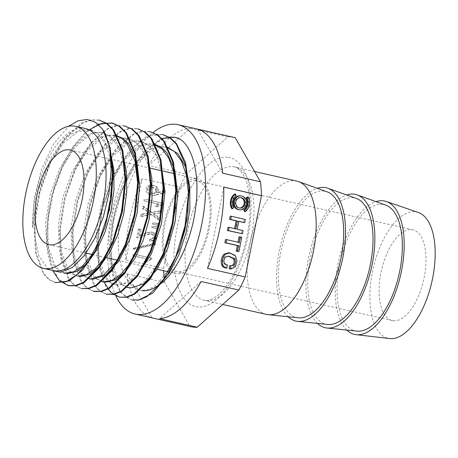 <?xml version="1.0" encoding="UTF-8"?>
<svg xmlns="http://www.w3.org/2000/svg" width="458" height="458" viewBox="0 0 458 458"><rect width="100%" height="100%" fill="white"/><g stroke="black" fill="none" stroke-linecap="round" stroke-linejoin="round"><path stroke-width="0.34" stroke-dasharray="2.29 1.72" d="M159.166 204.165L156.041 206.421L157.987 206.861L162.773 204.268L162.979 203.238L145.409 199.247L145.066 200.965L159.166 204.165L158.039 204.05L154.913 206.3L156.041 206.421M143.869 206.444L143.457 208.505L150.024 213.044L142.289 214.344L141.877 216.411L151.873 214.453L159.424 219.943L159.836 217.882L154.008 213.949L160.832 212.901L161.245 210.835L152.251 212.569L143.869 206.444L142.741 206.323L142.329 208.384L143.457 208.505M159.235 223.578L153.819 222.891L153.562 224.18L158.823 225.645L159.235 223.578L153.819 222.891M158.548 227.013L153.132 226.326L152.875 227.615L158.136 229.074L158.548 227.013L153.132 226.326M138.127 237.828L136.999 237.713L141.127 237.25L145.524 235.286L150.006 233.969L152.537 234.141L154.06 235.338C154.69 236.546 154.38 237.628 153.138 238.589L150.745 239.345L150.722 241.045C153.94 240.816 155.76 239.734 156.178 237.794L156.441 236.236L156.006 234.656L154.558 233.07L151.924 232.114L146.749 232.469L138.929 235.544L140.056 235.658L141.293 229.475L139.455 229.057L137.721 237.736L138.127 237.828M138.929 235.544L140.165 229.361L138.327 228.943L136.593 237.616L139.999 237.135L144.396 235.166L148.879 233.855L151.403 234.021L152.926 235.217C153.556 236.425 153.253 237.507 152.01 238.469L149.617 239.225L149.594 240.925C152.812 240.702 154.627 239.62 155.05 237.679L155.314 236.122L154.878 234.542L153.43 232.956L150.796 232L151.924 232.114L147.877 232.59L140.056 235.658M155.354 243.536L134.228 248.259L134.669 249.261L155.794 244.532L155.354 243.536L154.226 243.416L133.101 248.139L134.228 248.259M148.18 259.148L145.054 261.404L147.001 261.844L151.787 259.251L151.993 258.22L134.423 254.23L134.079 255.948L148.18 259.148L147.047 259.028L143.927 261.283L145.054 261.404M163.609 268.44L125.887 259.881L142.123 178.643L179.839 187.208L163.609 268.44A97.079 45.124 -77.2 0 0 163.683 270.752M152.451 195.28L155.044 195.371L165.075 192.755L165.47 190.78L158.004 192.858L158.537 189.12L156.813 186.795L153.029 185.461L151.592 185.427L148.913 186.257C146.222 189.062 146.405 191.707 149.463 194.198L152.056 195.263L157.833 194.793M247.48 196.946A10.523 9.303 -84.1 0 1 244.566 211.516M234.633 194.032L235.464 195.486A8.765 7.752 95.9 0 0 233.036 207.629L231.719 208.602M223.744 187.127L207.514 268.359M234.542 228.634L227.981 227.282M243.536 222.525L244.177 219.336L230.202 216.165M241.314 233.654L241.95 230.454L236.07 229.12L237.65 221.191L238.755 221.443M237.983 242.208L225.536 239.523M237.754 251.453L240.616 237.135L239.065 236.78M230.002 268.852L234.17 266.602L235.881 260.734L234.158 255.404L228.576 252.782M230.952 265.76L229.716 265.623M225.645 268.039L226.281 264.839C220.945 263.608 222.76 258.14 224.786 256.726L228.485 256.205M240.324 195.795A7.013 6.2 -84.1 0 1 245.769 203.415A7.013 6.2 -84.1 0 1 238.876 209.753M234.027 137.394A97.079 45.124 -77.2 0 0 231.536 136.982A97.079 45.124 -77.2 0 0 227.763 136.919L186.251 174.069A97.079 45.124 -77.2 0 0 179.839 187.208M164.079 277.216A97.079 45.124 -77.2 0 0 164.611 282.351L189.893 326.44A97.079 45.124 -77.2 0 0 191.049 326.737M85.457 128.555A72.811 33.846 102.8 0 0 32.667 227.758L34.087 198.755L41.569 169.076L53.718 143.692L68.637 126.293M53.225 270.564A72.811 33.846 102.8 0 1 46.979 267.655L49.699 269.768M161.382 138.585L145.753 149.531L131.349 168.933L119.698 194.61L112.273 223.092L109.817 251.173L112.576 275.069L120.145 292.084L131.429 299.927M162.338 134.406L154.169 134.194L145.529 137.154L128.355 151.93L113.223 176.53L102.426 207.022L97.399 238.944L98.825 267.237L106.371 287.647L112.05 293.859L118.759 297.053M149.669 131.526L141.459 131.32L132.843 134.297L115.662 149.068L100.565 173.651L89.734 204.216L84.736 236.053L86.167 264.392L93.695 284.779L99.409 291.002L106.096 294.156M136.999 128.641L128.801 128.463L120.202 131.417L102.987 146.211L87.902 170.748L77.081 201.325L72.055 233.191L73.503 261.489L81.037 281.928L86.745 288.099L93.421 291.282M124.324 125.795L116.132 125.595L107.527 128.521L90.329 143.343L75.221 167.88L64.412 198.44L59.391 230.311L60.822 258.621L68.374 279.014L74.07 285.225L80.745 288.425M98.046 124.198L85.325 132.396L73.125 146.446L62.431 165.298L54.027 187.333L48.582 210.749L46.493 233.637L47.855 254.104L52.567 270.415M98.985 120.019L90.799 119.83L82.182 122.813L64.984 137.56L49.888 162.149L39.073 192.675L34.047 224.563L35.495 252.839L43.018 273.294L48.72 279.46L55.412 282.626M175.133 137.297A84.135 39.107 -77.2 0 0 165.538 137.663C148.999 143.388 131.217 170.433 123.15 202.779C114.763 234.994 117.185 269.665 129.597 282.741L139.787 290.206L141.539 290.486L149.142 289.324L157.077 284.464L172.128 264.964M56.162 282.844L49.458 279.655L43.779 273.466L36.222 253.011L34.797 224.764L39.829 192.807L50.626 162.309L65.752 137.726L82.961 122.927L91.577 119.985L99.741 120.191M68.832 285.712L58.246 278.756L50.792 263.808L47.386 242.585L48.433 217.189L53.889 190.528L63.278 165.241L75.616 144.213L89.739 129.528M81.507 288.574L74.82 285.42L69.112 279.203L61.584 258.81L60.147 230.471L65.15 198.635L75.982 168.069L91.079 143.491L108.265 128.721L116.876 125.738L125.08 125.95M94.176 291.465L87.484 288.288L81.799 282.059L74.242 261.673L72.828 233.351L77.831 201.474L88.652 170.937L103.76 146.383L120.946 131.572L129.562 128.624L137.749 128.847M106.846 294.339L100.17 291.139L94.468 284.95L86.928 264.541L85.486 236.242L90.518 204.365L101.321 173.805L116.424 149.268L133.621 134.463L142.226 131.532L150.424 131.709M103.977 282.071L98.905 263.058L98.167 239.042L101.934 212.523L109.84 186.377L121.164 163.374L134.726 145.942L149.199 136.026L163.1 134.572M132.196 300.07L125.99 297.288L120.631 291.861L113.057 274.073L110.596 249.083L113.618 220.103L121.862 190.98L134.326 165.418L149.474 146.904L165.538 137.663M32.667 227.758L37.55 191.627L51.124 157.707L60.193 144.436L70.057 134.984L80.104 129.883L89.653 129.511L98.436 134.274L105.466 143.812L110.212 157.535L112.416 174.435M63.765 272.928L58.029 270.226L53.162 264.844L46.727 247.217L45.611 222.737L50.037 195.182L59.523 168.767L72.685 147.545L87.684 134.761L95.184 132.202L102.317 132.425L111.082 137.097L118.078 146.577L122.836 160.22L125.091 176.965M78.186 276.111L76.429 275.831L70.704 273.071L65.832 267.707L59.403 250.091L58.275 225.605L62.723 198.062L72.181 171.636L85.36 150.436L100.348 137.623L107.848 135.11L114.992 135.293M89.104 278.682L83.379 275.939L78.49 270.609L72.083 252.953L70.933 228.49L75.393 200.936L84.856 174.515L98.029 153.293L113.017 140.52L120.523 137.978L127.668 138.139L136.45 142.879L143.463 152.422L148.232 166.134L150.43 183.005M101.779 281.555L96.043 278.842L91.159 273.483L84.747 255.845L83.614 231.359L88.051 203.816L97.531 177.406L110.699 156.155L125.681 143.4L133.186 140.829L140.337 141.03L149.096 145.73L156.109 155.228L160.867 168.893L163.105 185.679M146.938 258.902L131.801 278.659L123.837 283.536L116.2 284.733L114.443 284.458L108.701 281.71L103.834 276.34L97.405 258.713L96.283 234.238L100.731 206.661L110.195 180.275L123.379 159.035L138.356 146.251L145.879 143.709L154.644 144.259M159.481 262.022L144.396 281.584L136.49 286.433L128.87 287.618M127.112 287.332L121.393 284.59L116.515 279.254L110.08 261.587L108.947 237.141L113.401 209.558L122.876 183.114L136.037 161.914L151.06 149.119L158.548 146.589L165.681 146.772L167.416 147.161L160.271 146.989L152.766 149.554L137.772 162.304L124.61 183.544L115.135 209.959L110.681 237.513L111.826 261.976L118.233 279.638L123.122 284.973L128.853 287.698L130.604 287.985M196.19 178.654A48.542 22.562 102.8 0 1 197.438 178.86A48.542 22.562 102.8 0 1 208.693 231.193A48.542 22.562 102.8 0 1 175.946 273.535A48.542 22.562 102.8 0 1 164.399 222.525A48.542 22.562 102.8 0 1 196.19 178.654M195.795 180.635A46.516 21.623 -77.2 0 0 165.327 222.68A46.516 21.623 -77.2 0 0 176.393 271.56A46.516 21.623 -77.2 0 0 177.589 271.76A46.516 21.623 -77.2 0 0 208.058 229.716A46.516 21.623 -77.2 0 0 196.992 180.836A46.516 21.623 -77.2 0 0 195.795 180.635M393.433 320.755A46.516 21.623 -77.2 0 0 423.902 278.71A46.516 21.623 -77.2 0 0 412.83 229.83A46.516 21.623 -77.2 0 0 381.445 270.403A46.516 21.623 -77.2 0 0 392.237 320.554A46.516 21.623 -77.2 0 0 393.433 320.755M154.741 144.299L147.602 144.127L140.102 146.652L125.108 159.441L111.929 180.652L102.466 207.079L98.006 234.651L99.151 259.102L105.575 276.752L110.452 282.094L116.177 284.847L117.929 285.134L127.278 283.181L136.948 275.853M161.073 163.661L153.224 148.564L142.066 141.43L134.938 141.23L127.421 143.772L112.445 156.55L99.254 177.79L89.791 204.176L85.348 231.754L86.47 256.234L92.894 273.855L97.76 279.225L103.508 281.973L105.26 282.248M148.398 160.747L140.526 145.667L129.402 138.539L122.24 138.35L114.735 140.909L99.758 153.676L86.585 174.916L77.104 201.354L72.673 228.868L73.807 253.377L80.213 270.993L85.108 276.369L90.839 279.088L92.59 279.369M114.998 135.259L116.733 135.654L109.582 135.476L102.1 138.013L87.072 150.819L73.927 172.002L64.435 198.48L59.992 226.023L61.132 250.497L67.572 268.165L72.45 273.5L78.163 276.226L79.915 276.506M122.996 154.775L115.176 139.89L104.063 132.78L96.947 132.585L89.436 135.121L74.431 147.9L61.235 169.162L51.783 195.52L47.323 223.155L48.451 247.578L54.88 265.256L59.74 270.598L65.488 273.352L67.246 273.632M110.389 152.113L102.512 137.028L91.388 129.912L77.677 131.801L63.605 142.885L50.838 161.737L41.083 185.667L35.472 211.636L34.694 235.984L38.753 255.558L46.979 267.655M142.404 290.693A72.811 33.846 102.8 0 1 140.537 290.383A72.811 33.846 102.8 0 1 129.597 282.741M115.926 296.137A97.079 45.124 102.8 0 1 153.006 132.602M201.102 281.498L159.59 318.648M164.611 282.351L126.895 273.792A97.079 45.124 -77.2 0 0 152.176 317.881L189.893 326.44M126.895 273.792L152.176 317.881M125.887 259.881A97.079 45.124 102.8 0 1 142.123 178.643M222.743 173.216L197.461 129.127M148.529 165.504A97.079 45.124 102.8 0 1 190.047 128.355L148.529 165.504L186.251 174.069M227.763 136.919L190.047 128.355M327.699 324.47A64.721 30.085 102.8 0 1 311.034 254.408A64.721 30.085 102.8 0 1 356.318 198.44M288.139 316.759A68.362 31.779 102.8 0 1 280.038 247.389A68.362 31.779 102.8 0 1 317.297 188.312M298.364 317.812A64.721 30.085 102.8 0 1 281.693 247.749A64.721 30.085 102.8 0 1 326.983 191.782M296.824 181.099A68.362 31.779 -77.2 0 0 295.072 180.807A68.362 31.779 -77.2 0 0 250.291 242.591A68.362 31.779 -77.2 0 0 266.556 314.428M317.48 323.417A68.362 31.779 102.8 0 1 309.379 254.047A68.362 31.779 102.8 0 1 346.632 194.971M357.04 331.128A64.721 30.085 102.8 0 1 340.368 261.066A64.721 30.085 102.8 0 1 385.659 205.098M346.815 330.075A68.362 31.779 102.8 0 1 338.714 260.705A68.362 31.779 102.8 0 1 375.972 201.629M418.32 212.489A64.721 30.085 -77.2 0 0 373.196 268.531A64.721 30.085 -77.2 0 0 389.701 338.559M241.95 230.454L243.084 230.569M236.07 229.12L237.198 229.235M237.65 221.191L238.778 221.311M244.177 219.336L245.305 219.451M234.519 228.765L235.647 228.886M240.616 237.135L241.744 237.25M237.954 242.339L239.082 242.459M235.464 195.486L236.231 195.566M233.036 207.629L233.803 207.709M226.281 264.839L227.414 264.959M240.524 197.598A5.261 4.649 95.9 0 0 240.147 197.541A5.261 4.649 95.9 0 0 235.057 201.743A5.261 4.649 95.9 0 0 239.059 208.006A5.261 4.649 95.9 0 0 239.442 208.029M143.927 261.283L147.001 261.844M145.867 261.724L150.659 259.131L151.787 259.251M150.659 259.131L150.865 258.1L151.993 258.22M150.865 258.1L134.423 254.23M133.295 254.116L132.952 255.827L134.079 255.948M132.952 255.827L147.047 259.028M133.101 248.139L133.541 249.141L134.669 249.261M133.541 249.141L154.667 244.412L155.794 244.532M154.667 244.412L154.226 243.416M149.617 239.225L150.745 239.345M149.594 240.925L150.722 241.045M155.05 237.679L156.178 237.794M140.165 229.361L141.293 229.475M138.327 228.943L139.455 229.057M136.593 237.616L137.721 237.736M152.004 226.206L151.747 227.494L152.875 227.615M151.747 227.494L156.126 228.445M154.999 228.324L158.136 229.074M157.008 228.96L157.42 226.899M152.691 222.771L152.434 224.065L153.562 224.18M152.434 224.065L156.813 225.004M155.686 224.889L158.823 225.645M157.695 225.525L158.107 223.464M142.329 208.384L148.896 212.93L150.024 213.044M148.896 212.93L141.161 214.23L142.289 214.344M141.161 214.23L140.749 216.291L141.877 216.411M140.749 216.291L150.745 214.338L151.873 214.453M150.745 214.338L158.296 219.823L159.424 219.943M158.296 219.823L158.708 217.762L159.836 217.882M158.708 217.762L152.875 213.834L154.008 213.949M152.875 213.834L160.832 212.901M159.705 212.781L160.117 210.72L161.245 210.835M160.117 210.72L151.123 212.449L152.251 212.569M151.123 212.449L142.741 206.323M154.913 206.3L157.987 206.861M156.859 206.741L161.645 204.154L162.773 204.268M161.645 204.154L161.851 203.123L162.979 203.238M161.851 203.123L145.409 199.247M144.281 199.133L143.938 200.85L145.066 200.965M143.938 200.85L158.039 204.05M148.953 189.543L150.401 187.631L152.772 187.333L156.59 189.257L156.722 191.805L154.798 193.391L151.89 193.265C149.835 192.618 148.85 191.375 148.953 189.543L147.825 189.429L149.274 187.511L151.638 187.213L155.457 189.137L155.588 191.684L153.67 193.27L150.762 193.15C148.701 192.497 147.722 191.261 147.825 189.429M156.705 194.673L163.947 192.641L165.075 192.755M163.947 192.641L164.342 190.665L165.47 190.78M164.342 190.665L156.876 192.738L158.004 192.858M156.876 192.738L157.409 188.999L155.686 186.675L151.901 185.341L150.464 185.313L147.785 186.143C145.094 188.948 145.278 191.593 148.335 194.078L151.323 195.16M227.5 157.186A76.452 35.535 -77.2 0 0 174.275 266.304A76.452 35.535 -77.2 0 0 235.841 272.699A76.452 35.535 -77.2 0 0 227.5 157.186M232.899 166.695A68.362 31.779 102.8 0 1 234.656 166.987A68.362 31.779 102.8 0 1 250.509 240.685A68.362 31.779 102.8 0 1 204.388 300.316A68.362 31.779 102.8 0 1 188.124 228.479A68.362 31.779 102.8 0 1 232.899 166.695M224.786 256.726L225.92 256.846M139.999 237.135L141.127 237.25M144.396 235.166L145.524 235.286M148.879 233.855L150.006 233.969M151.403 234.021L152.537 234.141M152.926 235.217L154.06 235.338M152.01 238.469L153.138 238.589M155.314 236.122L156.441 236.236M154.878 234.542L156.006 234.656M153.43 232.956L154.558 233.07M146.749 232.469L147.877 232.59M154.695 226.641L155.823 226.756M155.382 223.201L156.51 223.321M149.274 187.511L150.401 187.631M155.457 189.137L156.59 189.257M155.588 191.684L156.722 191.805M153.67 193.27L154.798 193.391M150.762 193.15L151.89 193.265M153.917 195.257L155.044 195.371M157.409 188.999L158.537 189.12M155.686 186.675L156.813 186.795M150.464 185.313L151.592 185.427M147.785 186.143L148.913 186.257M148.335 194.078L149.463 194.198M48.817 244.675L86.093 253.137M92.006 254.482L106.439 257.757M117.374 260.241L157.117 269.258M168.057 271.743L175.946 273.535M70.309 150.006L150.316 168.166M161.25 170.645L162.991 171.04M173.931 173.525L197.438 178.86M412.83 229.83L196.992 180.836M392.237 320.554L176.393 271.56M116.177 284.853L114.443 284.458M142.072 141.407L140.343 141.012M129.311 138.511L127.668 138.139M78.163 276.226L76.429 275.831M104.063 132.78L102.329 132.385M91.388 129.9L89.653 129.511M140.537 290.383L139.787 290.212M254.574 171.504L234.656 166.987C237.49 167.307 240.473 170.095 243.61 175.351C245.78 179.318 247.452 184.5 248.614 190.906C251.053 205.356 250.263 221.689 246.249 239.912C242.07 257.619 235.887 272.39 227.695 284.223C223.762 289.754 219.897 293.887 216.102 296.624C210.995 300.019 207.09 301.25 204.388 300.316L222.72 304.473M229.029 256.24L227.901 256.125M231.536 265.852L230.408 265.737M239.059 208.006L239.826 208.087M240.147 197.541L240.914 197.621M151.592 233.929L150.464 233.815M156.985 226.91L155.857 226.79M157.701 223.475L156.573 223.361M152.772 187.333L151.638 187.213M152.983 193.482L151.856 193.362M153.029 185.461L151.901 185.341M153.184 195.377L152.056 195.263"/><path stroke-width="0.69" d="M245.333 211.596L244.566 211.516L243.742 210.062A8.765 7.752 95.9 0 0 246.169 197.919L247.48 196.946L248.247 197.026A10.523 9.303 -84.1 0 1 245.333 211.596L244.509 210.142A8.765 7.752 95.9 0 0 246.936 197.993L248.247 197.026M232.487 208.682L231.719 208.602A10.523 9.303 -84.1 0 1 234.633 194.032L235.401 194.106L236.231 195.566A8.765 7.752 95.9 0 0 233.803 207.709L232.487 208.682A10.523 9.303 -84.1 0 1 235.401 194.106M135.167 314.051L191.049 326.737A97.079 45.124 -77.2 0 0 197.312 327.212L238.824 290.063A97.079 45.124 -77.2 0 0 245.236 276.924L207.514 268.359A97.079 45.124 102.8 0 0 223.744 187.127L261.466 195.686A97.079 45.124 -77.2 0 0 260.465 181.774L235.177 137.686A97.079 45.124 -77.2 0 0 234.027 137.394L178.145 124.708A97.079 45.124 102.8 0 1 200.661 229.366A97.079 45.124 102.8 0 1 135.167 314.051A97.079 45.124 102.8 0 1 115.926 296.137M245.236 276.924L261.466 195.686M229.109 227.397L227.981 227.282L227.34 230.483L242.442 233.769L243.084 230.569L237.198 229.235L238.778 221.311L244.664 222.645L245.305 219.451L231.33 216.279L230.695 219.474L237.227 220.956L235.647 228.886L229.109 227.397L228.473 230.597L242.442 233.769M231.33 216.279L230.202 216.165L229.567 219.359L236.099 220.842L234.519 228.765M238.755 221.443L244.664 222.645M226.664 239.643L225.536 239.523L224.895 242.723L237.318 245.54L236.202 251.104L238.887 251.574L241.744 237.25L240.192 236.901L239.082 242.459L226.664 239.643L226.023 242.843L238.446 245.66L237.336 251.219L238.887 251.574M240.192 236.901L239.065 236.78L237.954 242.339M229.704 252.896L228.576 252.782L224.099 254.173C221.38 257.23 220.567 260.774 221.678 264.81C222.273 266.401 223.596 267.478 225.645 268.039L226.773 268.159L227.414 264.959C222.078 263.728 223.888 258.255 225.92 256.846L229.029 256.24L234.576 258.81C235.773 261.415 235.492 263.602 233.735 265.377L230.843 265.737L230.231 268.794L231.13 268.972L235.298 266.722L237.009 260.854L235.292 255.524L229.704 252.896L225.233 254.293C222.508 257.344 221.701 260.894 222.806 264.93C223.401 266.516 224.723 267.592 226.773 268.159M230.843 265.737L229.716 265.623L229.103 268.68L231.13 268.972M228.485 256.205L233.448 258.696C234.645 261.295 234.359 263.487 232.607 265.262L230.952 265.76M239.643 209.827L238.876 209.753A7.013 6.2 -84.1 0 1 233.546 201.4A7.013 6.2 -84.1 0 1 240.324 195.795L241.091 195.875A7.013 6.2 -84.1 0 1 246.536 203.495A7.013 6.2 -84.1 0 1 239.643 209.827A7.013 6.2 -84.1 0 1 234.313 201.48A7.013 6.2 -84.1 0 1 241.091 195.875M163.683 270.752A97.079 45.124 -77.2 0 0 164.079 277.216M68.637 126.293L78.055 120.775L87.163 119.418L95.436 122.263L102.5 129.122L110.08 147.47L113.143 171.704L111.42 199.121L105.185 226.63L95.212 251.167L82.709 269.962L69.152 280.931L55.401 282.672M75.679 126.334L85.457 128.555A72.811 33.846 102.8 0 1 102.781 205.07A72.811 33.846 102.8 0 1 55.092 270.873A72.811 33.846 102.8 0 1 53.225 270.564L43.441 268.348A72.811 33.846 102.8 0 1 26.553 189.847A72.811 33.846 102.8 0 1 75.679 126.334A72.811 33.846 102.8 0 1 93.003 202.848A72.811 33.846 102.8 0 1 45.313 268.651A72.811 33.846 102.8 0 1 43.441 268.348M55.412 282.626L66.519 281.584L78.209 273.661L89.465 259.657L99.254 240.662L106.754 218.243L111.271 194.341L112.359 170.903L109.903 149.749L111.128 170.811L108.907 193.826L103.325 217.035L94.886 238.292L84.255 255.61L72.404 267.42L60.525 272.304L49.699 269.768M109.903 149.749A84.135 39.107 -77.2 0 0 102.5 129.122M167.416 147.161L177.95 153.665L185.673 167.17L189.755 186.326L189.887 208.974L186.068 232.704L178.849 254.946L169.031 273.231L157.804 285.672C174.71 275.773 190.768 242.975 195.28 210.371C200.278 177.601 193.763 148.169 180.126 139.18L175.013 137.268L161.382 138.585M132.185 300.105L138.871 299.944L146.68 296.795L162.287 281.641L175.786 256.726L185.038 225.76L188.456 193.608L185.427 164.88L176.324 144.144L169.804 137.744L162.338 134.406L170.216 137.721L176.467 143.594L185.547 162.636L189.165 189.217L186.933 219.605L179.273 249.713L167.325 275.327L152.858 293.063L137.961 300.339M119.515 297.225L126.162 297.065L133.959 293.944L149.606 278.767L163.105 253.892L172.351 222.931L175.786 190.694L172.763 162.04L163.621 141.241L157.134 134.887L149.669 131.526L157.907 135.047L164.382 141.459L173.525 162.201L176.519 190.889L173.107 223.115L163.861 254.024L150.35 278.933L134.732 294.105L126.923 297.236L119.527 297.185L110.79 292.273L103.977 282.071M106.096 294.156L113.481 294.185L121.301 291.07L136.919 275.899L150.447 250.978L159.67 220.092L163.105 187.832L160.1 159.172L150.963 138.408L144.488 132.018L137.755 128.812M93.421 291.282L100.823 291.322L108.643 288.162L124.255 273.031L137.766 248.087L147.012 217.189L150.43 184.963L147.419 156.281L138.293 135.522L131.807 129.122L124.324 125.795M81.501 288.597L88.154 288.42L95.968 285.277L111.586 270.146L125.097 245.225L134.326 214.315L137.772 182.078L134.738 153.43L125.629 132.631L119.126 126.282L111.649 122.927L98.046 124.198M52.567 270.415L59.368 280.622L68.082 285.523L75.484 285.529L83.299 282.426L98.905 267.243L112.433 242.356L121.651 211.43L125.097 179.215L122.074 150.539L112.943 129.791L106.451 123.408L98.985 120.019L107.224 123.54L113.733 129.952L122.836 150.682L125.853 179.404L122.429 211.59L113.189 242.511L99.667 267.461L84.077 282.586L76.246 285.74L68.832 285.712M180.126 139.18A84.135 39.107 -77.2 0 0 175.282 137.331A84.135 39.107 -77.2 0 0 175.133 137.297M89.739 129.528L101.35 123.523L112.416 123.065L119.91 126.437L126.385 132.826L135.516 153.602L138.522 182.25L135.087 214.521L125.864 245.391L112.33 270.323L96.724 285.489L88.892 288.609L81.507 288.574M124.33 125.767L132.551 129.316L139.043 135.671L148.169 156.464L151.203 185.112L147.757 217.355L138.528 248.288L125.011 273.18L109.388 288.345L101.579 291.465L94.176 291.465M138.31 128.984L145.696 132.517L152.096 139.055L161.004 160.025L163.855 188.707L160.317 220.813L151.031 251.528L137.555 276.26L121.994 291.242L114.214 294.368L106.09 294.179M112.416 174.435L109.502 209.684L98.562 242.883L90.913 256.091L82.492 265.949L73.847 271.743L65.523 273.197L63.765 272.928M125.091 176.965L122.229 212.317L111.288 245.614L103.645 258.907L95.212 268.772L86.528 274.6L78.186 276.111M114.992 135.293L121.416 138.104L127.003 143.486L134.996 160.947L137.898 185.124L135.436 212.478L128.028 239.013L116.933 260.9L103.863 274.869L90.856 278.974L89.104 278.682M150.43 183.005L147.528 218.289L136.581 251.516L128.938 264.724L120.517 274.56L111.849 280.399L103.531 281.836L101.779 281.555M163.105 185.679L162.664 204.508L159.619 223.882L154.243 242.488L146.938 258.902M153.006 143.909L161.806 148.61L168.825 158.21L173.582 171.916L175.792 188.839L175.305 207.657L172.237 227.059L166.798 245.66L159.481 262.022M128.87 287.618L127.112 287.332L128.847 287.733M165.681 146.772L174.504 151.518L181.494 161.084L186.269 174.824L188.461 191.747L187.986 210.543L184.883 230.019L179.467 248.551L172.128 264.964M50.059 244.881A48.542 22.562 102.8 0 1 48.817 244.675A48.542 22.562 102.8 0 1 37.264 193.671A48.542 22.562 102.8 0 1 69.061 149.8A48.542 22.562 102.8 0 1 70.309 150.006A48.542 22.562 102.8 0 1 81.856 201.01A48.542 22.562 102.8 0 1 50.059 244.881M157.804 285.672A72.811 33.846 102.8 0 1 142.404 290.693M130.604 287.985L143.612 283.903L156.676 269.917L167.777 248.041L175.179 221.506L177.647 194.152L174.75 169.964L166.752 152.525L161.164 147.127L154.741 144.299M136.948 275.853L151.352 253.99L161.451 223.882L164.989 191.621L161.073 163.661M105.26 282.248L115.193 280.015L125.475 271.709L135.104 258.043L143.228 240.215L149.045 219.748L152.01 198.486L151.804 178.191L148.398 160.747M92.59 279.369L105.603 275.281L118.656 261.3L129.78 239.402L137.16 212.907L139.644 185.501L136.742 161.353L128.744 143.881L123.168 138.511L116.727 135.654M79.915 276.506L89.911 274.245L100.159 265.926L109.84 252.181L117.929 234.336L123.746 213.829L126.683 192.509L126.454 172.282L122.996 154.775M67.246 273.632L77.179 271.399L87.449 263.098L97.102 249.41L105.203 231.616L111.042 211.092L113.996 189.87L113.79 169.54L110.389 152.113M153.006 132.602A97.079 45.124 102.8 0 1 175.654 124.295A97.079 45.124 102.8 0 1 178.145 124.708M238.824 290.063L201.102 281.498A97.079 45.124 102.8 0 1 159.59 318.648L197.312 327.212M235.177 137.686L197.461 129.127A97.079 45.124 102.8 0 1 222.743 173.216L260.465 181.774M317.297 188.312A68.362 31.779 102.8 0 1 327.882 188.255L356.318 198.44A64.721 30.085 102.8 0 1 369.703 267.741A64.721 30.085 102.8 0 1 327.716 324.47A64.721 30.085 102.8 0 1 327.699 324.47M327.882 188.255A68.362 31.779 102.8 0 1 342.017 261.455A68.362 31.779 102.8 0 1 297.666 321.379A68.362 31.779 102.8 0 1 297.648 321.373A68.362 31.779 102.8 0 1 288.139 316.759M222.72 304.473L266.556 314.428A68.362 31.779 -77.2 0 0 268.314 314.715A68.362 31.779 -77.2 0 0 268.325 314.715A68.362 31.779 -77.2 0 0 312.682 254.797A68.362 31.779 -77.2 0 0 298.542 181.597L326.983 191.782A64.721 30.085 102.8 0 1 340.368 261.083A64.721 30.085 102.8 0 1 298.376 317.812A64.721 30.085 102.8 0 1 298.364 317.812M298.542 181.597A68.362 31.779 -77.2 0 0 296.824 181.099L254.574 171.504M346.632 194.971A68.362 31.779 102.8 0 1 357.217 194.913A68.362 31.779 102.8 0 1 371.358 268.113A68.362 31.779 102.8 0 1 327.001 328.037A68.362 31.779 102.8 0 1 326.989 328.037A68.362 31.779 102.8 0 1 317.48 323.417M357.217 194.913L385.659 205.098A64.721 30.085 102.8 0 1 399.044 274.399A64.721 30.085 102.8 0 1 357.051 331.128A64.721 30.085 102.8 0 1 357.04 331.128L327.001 328.037M375.972 201.629A68.362 31.779 102.8 0 1 386.375 201.514A68.362 31.779 102.8 0 1 400.733 274.588A68.362 31.779 102.8 0 1 356.324 334.695A68.362 31.779 102.8 0 1 356.147 334.672A68.362 31.779 102.8 0 1 346.815 330.075M356.147 334.672L389.701 338.559A64.721 30.085 -77.2 0 0 389.867 338.582A64.721 30.085 -77.2 0 0 431.911 281.676A64.721 30.085 -77.2 0 0 418.32 212.489L386.375 201.514M227.34 230.483L228.473 230.597M229.567 219.359L230.695 219.474M236.099 220.842L237.227 220.956M237.318 245.54L238.446 245.66M236.202 251.104L237.336 251.219M224.895 242.723L226.023 242.843M243.742 210.062L244.509 210.142M246.169 197.919L246.936 197.993M229.103 268.68L230.231 268.794M239.442 208.029A5.261 4.649 95.9 0 0 244.229 203.255A5.261 4.649 95.9 0 0 240.524 197.598M235.824 201.823A5.261 4.649 95.9 0 0 239.826 208.087A5.261 4.649 95.9 0 0 244.996 203.335A5.261 4.649 95.9 0 0 240.914 197.621A5.261 4.649 95.9 0 0 235.824 201.823M221.678 264.81L222.806 264.93M233.448 258.696L234.576 258.81M232.607 265.262L233.735 265.377M224.099 254.173L225.233 254.293M112.416 123.059L111.66 122.887M94.171 291.477L93.415 291.305M68.832 285.723L68.076 285.552M86.093 253.137L92.006 254.482M106.439 257.757L117.374 260.241M157.117 269.258L168.057 271.743M150.316 168.166L161.25 170.645M162.991 171.04L173.931 173.525M103.502 281.979L101.773 281.584M90.833 279.099L89.098 278.71M65.488 273.352L63.759 272.957M327.716 324.47L297.666 321.379M298.376 317.812L268.325 314.715"/></g></svg>

